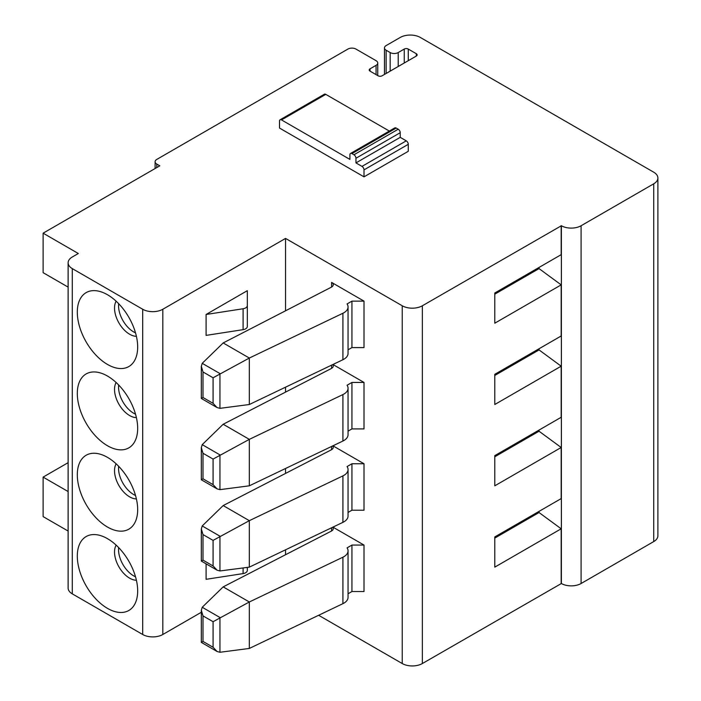 <?xml version="1.0" encoding="UTF-8"?>
<svg xmlns="http://www.w3.org/2000/svg" width="701" height="701" viewBox="0 0 701 701"><rect width="100%" height="100%" fill="white"/><g stroke="black" fill="none" stroke-linecap="round" stroke-linejoin="round"><path stroke-width="1.05" d="M404.249 49.07A2.848 1.639 0 0 1 408.271 49.07L416.315 53.714L416.315 56.045L382.115 75.787A2.848 1.639 0 0 1 378.093 75.787L370.04 71.143A2.848 1.639 0 0 1 369.208 69.977A2.848 1.639 0 0 1 370.04 68.821L376.078 65.333A5.687 3.286 0 0 0 377.751 63.011A5.687 3.286 0 0 0 376.078 60.689L355.959 49.07A5.687 3.286 0 0 0 347.915 49.07L156.779 159.416A5.687 3.286 0 0 0 155.114 161.747A5.687 3.286 0 0 0 156.779 164.069L159.802 165.813L43.111 233.179L78.319 253.508L72.282 256.995A14.23 8.21 0 0 0 68.12 262.796A14.23 8.21 0 0 0 72.282 268.606L142.697 309.264A14.23 8.21 0 0 0 162.816 309.264L285.544 238.41L402.234 305.776A14.23 8.21 0 0 0 422.352 305.776L561.378 225.748A13.941 8.053 0 0 0 581.094 225.748L653.726 183.811A14.23 8.21 0 0 0 657.888 178.001A14.23 8.21 0 0 0 653.726 172.201L420.346 37.46A14.23 8.21 0 0 0 400.227 37.46L386.137 45.583A5.687 3.286 0 0 0 384.472 47.913A5.687 3.286 0 0 0 386.137 50.235L390.168 52.557A5.687 3.286 0 0 0 398.212 52.557L404.249 49.07L404.249 63.011M416.315 56.045A2.848 1.639 0 0 0 417.148 54.88A2.848 1.639 0 0 0 416.315 53.714M355.959 162.904L400.227 137.352L406.256 140.831A2.848 1.639 -120 0 1 408.271 144.318L408.271 151.293L364.012 176.845L364.012 169.87A2.848 1.639 -120 0 0 361.996 166.391L355.959 162.904L355.959 158.26A2.848 1.639 -120 0 0 353.952 154.772L351.937 153.615A2.848 1.639 -120 0 0 350.518 153.475A2.848 1.639 -120 0 0 349.922 154.772L349.922 159.416L281.522 119.924A2.848 1.639 -120 0 0 280.102 119.783A2.848 1.639 -120 0 0 279.506 121.089L279.506 128.055L364.012 176.845M223.172 342.947L249.328 358.045L249.328 404.512L219.948 408.341L217.1 407.579L213.078 403.329L213.078 377.778L249.328 358.045L342.912 313.259A14.23 8.21 0 0 0 348.055 306.942A14.23 8.21 0 0 0 347.074 303.936L351.937 301.132L364.012 301.132L331.582 282.407A5.687 3.286 0 0 1 333.247 284.737A5.687 3.286 0 0 1 331.354 287.182L223.172 342.947L202.221 363.328L201.327 366.343L201.327 398.466L202.992 397.511L202.992 371.951L201.327 366.343M348.055 349.834L351.937 347.591L364.012 347.591L364.012 301.132M249.328 404.512L342.912 359.727A14.23 8.21 0 0 0 348.055 353.4L348.055 306.942M332.686 364.616A5.687 3.286 0 0 1 333.247 366.045A5.687 3.286 0 0 1 331.354 368.498L223.172 424.254L202.221 444.644L201.327 447.65L201.327 479.782L202.992 478.818L202.992 453.267L201.327 447.65M213.078 484.636L213.078 459.085L249.328 439.361L249.328 485.819L219.948 489.648L217.1 488.886L213.078 484.636L202.992 478.818M223.172 424.254L249.328 439.361L342.912 394.575A14.23 8.21 0 0 0 348.055 388.249A14.23 8.21 0 0 0 347.074 385.252L351.937 382.439L364.012 382.439L332.931 364.502M348.055 431.15L351.937 428.907L364.012 428.907L364.012 382.439M249.328 485.819L342.912 441.034A14.23 8.21 0 0 0 348.055 434.716L348.055 388.249M332.686 445.932A5.687 3.286 0 0 1 333.247 447.352A5.687 3.286 0 0 1 331.354 449.805L223.172 505.57L202.221 525.952L201.327 528.966L201.327 561.089L202.992 560.125L202.992 534.574L201.327 528.966M213.078 565.952L213.078 540.392L249.328 520.668L249.328 567.135L219.948 570.956L217.1 570.193L213.078 565.952L202.992 560.125M223.172 505.57L249.328 520.668L342.912 475.883A14.23 8.21 0 0 0 348.055 469.556A14.23 8.21 0 0 0 347.074 466.559L351.937 463.755L364.012 463.755L332.931 445.81M348.055 512.457L351.937 510.214L364.012 510.214L364.012 463.755M249.328 567.135L342.912 522.35A14.23 8.21 0 0 0 348.055 516.024L348.055 469.556M332.686 527.24A5.687 3.286 0 0 1 333.247 528.668A5.687 3.286 0 0 1 331.354 531.113L223.172 586.877L202.221 607.268L201.327 610.273L201.327 642.405L202.992 641.441L202.992 615.881L201.327 610.273M213.078 647.26L213.078 621.708L249.328 601.984L249.328 648.443L219.948 652.272L217.1 651.509L213.078 647.26L202.992 641.441M223.172 586.877L249.328 601.984L342.912 557.199A14.23 8.21 0 0 0 348.055 550.872A14.23 8.21 0 0 0 347.074 547.875L351.937 545.063L364.012 545.063L332.931 527.126M348.055 593.765L351.937 591.53L364.012 591.53L364.012 545.063M249.328 648.443L342.912 603.657A14.23 8.21 0 0 0 348.055 597.331L348.055 550.872M318.631 615.276L402.234 663.54A14.23 8.21 0 0 0 422.352 663.54L561.378 583.512A13.941 8.053 0 0 0 581.094 583.512L653.726 541.584A14.23 8.21 0 0 0 657.888 535.774L657.888 178.001M285.544 238.41L285.544 310.797M285.544 387.18L285.544 392.104M285.544 468.487L285.544 473.42M285.544 549.803L285.544 554.728M539.043 348.756L539.043 349.922L561.177 366.185L494.783 404.512L494.783 374.308L561.177 335.981L561.177 284.869L494.783 323.205L494.783 293L561.177 254.665L561.177 225.626M561.177 366.185L561.177 417.288L494.783 455.624L494.783 485.819L561.177 447.492L561.177 498.604L494.783 536.931L494.783 567.135L561.177 528.799L561.177 583.398M68.12 262.796L68.12 588.043A14.23 8.21 0 0 0 72.282 593.852L142.697 634.501A14.23 8.21 0 0 0 162.816 634.501L201.327 612.271M107.49 527.056A42.682 24.64 -120 0 0 136.476 518.652A42.682 24.64 -120 0 0 128.826 479.887A42.682 24.64 -120 0 0 99.086 453.889A42.682 24.64 -120 0 0 77.609 479.861A42.682 24.64 -120 0 0 107.49 527.056M107.49 445.748A42.682 24.64 -120 0 0 136.476 437.345A42.682 24.64 -120 0 0 128.826 398.58A42.682 24.64 -120 0 0 99.086 372.582A42.682 24.64 -120 0 0 77.609 398.554A42.682 24.64 -120 0 0 107.49 445.748M107.49 364.441A42.682 24.64 -120 0 0 136.476 356.029A42.682 24.64 -120 0 0 128.826 317.273A42.682 24.64 -120 0 0 99.086 291.265A42.682 24.64 -120 0 0 77.609 317.246A42.682 24.64 -120 0 0 107.49 364.441M107.49 608.372A42.682 24.64 -120 0 0 136.476 599.96A42.682 24.64 -120 0 0 128.826 561.203A42.682 24.64 -120 0 0 99.086 535.196A42.682 24.64 -120 0 0 77.609 561.177A42.682 24.64 -120 0 0 107.49 608.372M206.094 314.477L206.094 335.385L243.098 329.663A5.687 3.286 0 0 0 247.322 326.491L247.322 290.678L206.094 314.477L243.098 308.755A5.687 3.286 0 0 0 247.322 305.575M247.322 290.678L247.322 311.586M206.094 563.841L206.094 579.315L243.098 573.593A5.687 3.286 0 0 0 247.322 570.421L247.322 567.398M539.043 267.449L539.043 268.606L561.177 284.869M539.043 430.063L539.043 431.229L561.177 447.492M539.043 511.38L539.043 512.536L561.177 528.799M118.671 547.612A21.337 12.32 -120 0 0 133.646 575.845A21.337 12.32 -120 0 0 135.521 576.792M116.138 545.133A21.337 12.32 -120 0 0 129.624 578.167A21.337 12.32 -120 0 0 136.406 580.226M118.671 303.682A21.337 12.32 -120 0 0 133.646 331.915A21.337 12.32 -120 0 0 135.521 332.861M116.138 301.202A21.337 12.32 -120 0 0 129.624 334.237A21.337 12.32 -120 0 0 136.406 336.296M118.671 384.989A21.337 12.32 -120 0 0 133.646 413.222A21.337 12.32 -120 0 0 135.521 414.168M116.138 382.509A21.337 12.32 -120 0 0 129.624 415.544A21.337 12.32 -120 0 0 136.406 417.603M118.671 466.296A21.337 12.32 -120 0 0 133.646 494.538A21.337 12.32 -120 0 0 135.521 495.484M116.138 463.825A21.337 12.32 -120 0 0 129.624 496.86A21.337 12.32 -120 0 0 136.406 498.91M494.783 294.166L539.043 268.606M494.783 538.096L539.043 512.536M494.783 456.78L539.043 431.229M494.783 375.473L539.043 349.922M68.12 462.678L43.111 477.109L43.111 516.602L68.12 531.043M43.111 477.109L68.12 491.55M43.111 233.179L43.111 272.671L68.12 287.112M351.937 301.132L351.937 347.591M351.937 382.439L351.937 428.907M351.937 463.755L351.937 510.214M351.937 545.063L351.937 591.53M400.227 137.352L400.227 132.708A2.848 1.639 -120 0 0 398.212 129.221L396.196 128.055A2.848 1.639 -120 0 0 394.777 127.915L350.518 153.475M389.327 131.061L325.781 94.372A2.848 1.639 -120 0 0 324.361 94.232L280.102 119.783M213.078 403.329L202.992 397.511M213.078 377.778L202.992 371.951M219.948 373.808L219.948 408.341M213.078 459.085L202.992 453.267M219.948 455.115L219.948 489.648M213.078 540.392L202.992 534.574M219.948 536.431L219.948 570.956M213.078 621.708L202.992 615.881M219.948 617.739L219.948 652.272M331.582 527.765L331.582 530.99M331.582 446.458L331.582 449.683M331.582 365.142L331.582 368.367M331.582 282.407L331.582 287.06M156.779 164.069L156.779 167.548M402.234 305.776L402.234 663.54M422.352 305.776L422.352 663.54M653.726 183.811L653.726 541.584M386.137 50.235L386.137 73.465M390.168 52.557L390.168 71.143M398.212 52.557L398.212 66.499M408.271 49.07L408.271 60.689M370.04 68.821L370.04 71.143M376.078 65.333L376.078 74.621M72.282 268.606L72.282 593.852M142.697 309.264L142.697 634.501M162.816 309.264L162.816 634.501M561.378 225.748L561.378 583.512M581.094 225.748L581.094 583.512M243.098 567.941L243.098 573.593M243.098 308.755L243.098 329.663M342.912 313.259L342.912 359.727M342.912 394.575L342.912 441.034M342.912 475.883L342.912 522.35M342.912 557.199L342.912 603.657M220.158 617.625L202.221 607.268M220.158 536.309L202.221 525.952M220.158 455.002L202.221 444.644M220.158 373.694L202.221 363.328M400.227 132.708L355.959 158.26M398.212 129.221L353.952 154.772M396.196 128.055L351.937 153.615M325.781 94.372L281.522 119.924M408.271 144.318L364.012 169.87M406.256 140.831L361.996 166.391M384.472 47.913L384.472 74.429M377.751 63.011L377.751 75.585M155.114 161.747L155.114 168.512M217.1 651.509L201.327 642.405M217.1 570.193L201.327 561.089M217.1 488.886L201.327 479.782M217.1 407.579L201.327 398.466"/></g></svg>
